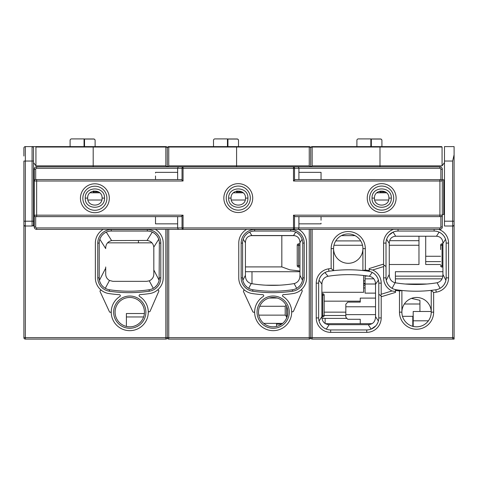 <?xml version="1.0" encoding="UTF-8"?>
<svg xmlns="http://www.w3.org/2000/svg" width="478" height="478" viewBox="0 0 478 478"><rect width="100%" height="100%" fill="white"/><g stroke="black" fill="none" stroke-linecap="round" stroke-linejoin="round"><path stroke-width="0.72" d="M23.9 148.055A1.446 1.446 0 0 1 25.346 146.609A1.446 1.446 0 0 0 23.9 148.055L23.9 156.019M33.526 224.564A1.446 1.446 0 0 1 32.08 226.01L32.08 161.044L25.346 161.044L25.346 146.609L32.08 146.609A1.446 1.446 0 0 1 33.526 148.055L33.526 224.564A1.446 1.446 0 0 1 32.08 226.01L25.346 226.01A1.446 1.446 0 0 1 23.9 224.564L23.9 161.044L25.346 161.044L25.346 226.01A1.446 1.446 0 0 1 23.9 224.564L23.9 337.647L25.346 337.647L25.346 339.093A1.446 1.446 0 0 1 23.9 337.647A1.446 1.446 0 0 0 25.346 339.093A1.446 1.446 0 0 1 23.9 337.647M84.05 146.609L84.05 138.907L71.539 138.907A1.446 1.446 0 0 0 70.099 140.353L70.099 146.609L36.352 146.609L93.192 146.609L93.192 147.033L93.192 146.609L165.854 146.609A1.446 1.446 -58.9 0 1 167.3 148.055A1.446 1.022 180 0 0 165.854 147.033L93.192 147.033L93.192 166.816L93.192 147.033L35.928 147.033L36.352 146.609L32.08 146.609L33.072 147.003M93.192 191.081L93.192 192.801L93.192 191.081M87.922 200.025L101.838 200.025M99.788 192.801L89.972 192.801M34.249 214.461L33.526 214.461L34.249 214.461M167.085 166.816L165.854 165.854L35.928 165.854L33.526 162.604M33.526 148.055L33.382 147.427M35.928 147.033L35.928 165.854M95.116 146.609L95.116 140.412A1.446 1.446 180 0 0 93.676 138.967L84.534 138.967L84.534 146.609M84.534 139.05L93.676 139.05A1.446 1.446 0 0 1 95.116 140.496M34.249 183.182L34.249 169.224A2.408 2.408 -65.1 0 1 36.651 166.816L178.246 166.816L177.649 168.262L177.649 179.573M34.249 172.976L34.249 223.214M34.249 220.233L34.249 181.013A1.446 1.446 154.6 0 1 35.689 179.573L35.294 179.626M153.103 229.374L36.651 229.374A2.408 2.408 -129.4 0 1 34.249 226.972L34.249 215.178L36.651 215.178L36.651 216.624L181.013 216.624L183.056 215.178L183.056 229.374A1.446 1.022 -90 0 1 182.034 227.934L182.034 216.199M155.511 220.233L155.511 223.841L177.649 223.841L177.649 216.624M177.649 172.355L155.511 172.355L155.511 172.976M155.511 179.573L155.511 175.964M102.095 198.095C102.537 207.38 87.259 207.458 87.659 198.095C87.223 188.816 102.495 188.738 102.095 198.095L104.503 198.095C105.154 185.936 84.702 185.84 85.251 198.095C84.6 210.26 105.052 210.356 104.503 198.095M312.146 229.374L312.146 339.093L454.1 339.093L454.1 224.564A1.446 1.446 0 0 1 452.654 226.01L454.1 226.01L454.1 337.647A1.446 1.446 0 0 1 452.654 339.093L312.146 339.093A1.446 1.446 0 0 1 310.7 337.647L310.7 229.374L310.7 337.647A1.446 1.446 0 0 1 309.254 339.093L168.746 339.093A1.446 1.446 0 0 1 167.3 337.647L167.3 229.374L167.3 337.647A1.446 1.446 0 0 1 165.854 339.093L165.854 337.647L25.346 337.647L25.346 226.01L23.9 226.01M33.526 226.01L33.526 221.195L23.9 221.195M101.569 290.451A0.962 0.962 0 0 0 100.111 291.616L109.42 311.728A0.962 0.962 0 0 0 111.254 311.363M148.252 310.921A0.962 0.962 0 0 0 150.092 311.244L158.762 291.365A0.962 0.962 0 0 0 157.274 290.23M93.676 190.979L93.676 191.959L98.671 191.959M165.854 339.093L25.346 339.093M129.765 326.821A14.675 14.675 0 0 0 144.44 312.146A14.675 14.675 0 0 0 129.765 297.465A14.675 14.675 0 0 0 115.09 312.146A14.675 14.675 0 0 0 129.765 326.821M129.765 328.267A16.121 16.121 0 0 0 145.886 312.146A16.121 16.121 0 0 0 129.765 296.025A16.121 16.121 0 0 0 113.644 312.146A16.121 16.121 0 0 0 129.765 328.267M155.338 229.374A15.882 15.882 0 0 1 163.207 243.093L163.207 277.849A15.882 15.882 0 0 1 149.644 293.564A139.791 139.791 0 0 1 139.994 294.639A0.962 0.962 0 0 0 139.558 296.42A18.528 18.528 0 0 1 138.757 328.338A18.528 18.528 0 0 1 111.237 312.146A18.528 18.528 0 0 1 119.876 296.48A0.962 0.962 0 0 0 119.428 294.705A139.791 139.791 0 0 1 108.924 293.564A15.882 15.882 0 0 1 95.361 277.849L95.361 243.093A15.882 15.882 0 0 1 103.236 229.374M109.277 291.192A137.395 137.395 0 0 0 149.291 291.192A13.474 13.474 0 0 0 160.805 277.861L160.805 243.093A13.474 13.474 0 0 0 147.332 229.619L111.237 229.619A13.474 13.474 0 0 0 97.763 243.093L97.763 277.861A13.474 13.474 0 0 0 109.277 291.192L109.486 289.764A135.949 135.949 0 0 0 149.082 289.764A135.949 135.949 -0.2 0 1 109.486 289.764A12.028 12.028 0 0 1 99.209 277.861L99.209 243.093L97.763 243.093M138.429 242.848L138.429 240.446M143.633 316.956L126.395 316.956M126.395 326.426L126.395 313.52L144.38 313.52M107.544 242.848L151.986 242.848M153.283 288.312L149.279 280.837L146.603 281.345L112.922 281.345L109.486 280.472C107.042 278.997 105.781 276.882 105.704 274.127L105.704 266.975M149.279 280.837C152.213 279.415 153.731 277.18 153.826 274.127L153.802 247.114C153.175 243.177 150.917 240.954 147.033 240.458L111.601 240.565C107.926 241.557 105.961 243.923 105.704 247.664L105.704 248.614L99.836 239.263M109.486 280.472L105.285 288.312L106.648 288.981M149.291 291.192L149.082 289.764A12.028 12.028 0 0 0 159.359 277.861L160.805 277.861M154.968 287.153L156.467 285.683M157.692 283.974L158.6 282.068M153.826 270.004L159.114 280.269L159.359 243.093A12.028 12.028 0 0 0 147.332 231.059L147.332 229.619M111.237 229.619L111.237 231.059A12.028 12.028 0 0 0 99.209 243.093M111.237 231.059L147.332 231.059M100.35 237.972L101.193 236.479M102.184 235.17L103.463 233.909M104.802 232.929L106.295 232.123L111.601 240.565M158.236 238.014L157.429 236.55M156.443 235.236L155.171 233.969M153.796 232.947L152.273 232.123L147.033 240.458M97.763 277.861L99.209 277.861L99.454 280.269L105.704 268.122M99.968 282.074L100.876 283.968M102.083 285.665L103.589 287.147M310.485 166.816L309.254 165.854L236.592 165.854L236.592 166.816L236.592 147.033L168.746 147.033A1.446 1.022 180 0 0 167.3 148.055L167.3 166.816L167.3 148.055A1.446 1.446 0 0 0 165.854 146.609L165.854 165.854M167.3 157.322L167.3 165.854M167.3 157.196L167.3 148.533M153.826 265.631L153.826 247.664M165.854 146.609A1.446 1.446 0 0 1 167.3 148.055A1.446 1.446 0 0 1 168.746 146.609L309.254 146.609A1.446 1.446 -58.9 0 1 310.7 148.055L310.7 166.816L310.7 148.055A1.446 1.022 180 0 0 309.254 147.033L236.592 147.033L236.592 146.609L236.592 165.854L168.746 165.854L167.515 166.816M231.322 200.025L245.238 200.025M236.592 191.081L236.592 192.801L236.592 191.081M243.188 192.801L233.372 192.801M227.45 146.609L227.45 138.907L214.939 138.907A1.446 1.446 0 0 0 213.499 140.353L213.499 146.609M238.516 146.609L238.516 140.412A1.446 1.446 180 0 0 237.076 138.967L227.934 138.967L227.934 146.609M227.934 139.05L237.076 139.05A1.446 1.446 0 0 1 238.516 140.496M296.503 229.374L293.498 229.374L298.314 229.374L298.911 227.934L439.903 227.934A0.962 0.962 -171.5 0 0 440.865 226.972L442.311 226.972A2.408 2.408 -171.5 0 1 439.903 229.374L298.314 229.374M245.495 198.095C245.937 207.38 230.659 207.458 231.059 198.095C230.623 188.816 245.895 188.738 245.495 198.095L247.903 198.095C248.554 185.936 228.102 185.84 228.651 198.095C228 210.26 248.452 210.356 247.903 198.095M180.051 166.816L293.498 166.816A1.446 1.022 90 0 1 294.52 168.262L294.52 179.991L293.498 181.013L293.498 166.816L439.903 166.816A2.408 2.408 -74.9 0 1 442.311 169.224L442.311 215.178A1.446 1.446 -151.4 0 1 440.865 216.624L295.541 216.624L294.52 216.199L294.52 227.934A1.446 1.022 90 0 1 293.498 229.374L36.651 229.374A2.408 2.408 -129.4 0 1 34.249 226.972L35.689 226.972L35.689 216.624L35.258 216.558M237.076 190.979L237.076 191.959L242.071 191.959M276.535 324.174L281.572 324.174M269.132 298.033L277.198 298.033M259.721 306.261L285.199 306.261L286.101 305.215M263.707 323.367L282.623 323.367M258.795 315.139L285.199 315.139L286.639 316.789L286.639 317.966M250.723 235.63L294.645 235.63M286.639 306.326L286.639 316.789M285.199 306.261L285.199 315.139M251.99 271.725L251.99 283.717M299.945 271.725L245.423 271.725M262.099 339.093L309.254 339.093L309.254 229.374M276.535 326.426L276.535 323.367M244.969 290.451A0.962 0.962 0 0 0 243.511 291.616L252.82 311.728A0.962 0.962 0 0 0 254.655 311.363M291.652 310.921A0.962 0.962 0 0 0 293.492 311.244L302.162 291.365A0.962 0.962 0 0 0 300.674 290.23M243.236 239.263L245.423 242.752L245.423 275.292C245.417 279.696 247.347 282.462 251.219 283.591A130.112 130.112 179.8 0 0 294.149 283.591C298.003 282.492 299.933 279.726 299.945 275.292L299.945 242.752C299.831 238.319 297.692 235.917 293.522 235.54L251.846 235.54L249.701 232.123L248.202 232.929M245.423 242.752C245.537 238.319 247.682 235.917 251.846 235.54M296.683 288.312L294.149 283.591M292.482 289.764A135.949 135.949 -0.2 0 1 252.886 289.764A135.949 135.949 0 0 0 292.482 289.764A12.028 12.028 0 0 0 302.759 277.861L304.205 277.861A13.474 13.474 0 0 1 292.691 291.192L292.482 289.764M251.219 283.591L248.685 288.312L250.048 288.981M298.368 287.153L299.867 285.683M301.092 283.974L302 282.068M299.945 275.292L302.514 280.269L302.759 277.861L302.759 243.093A12.028 12.028 0 0 0 290.732 231.059L290.732 229.619A13.474 13.474 0 0 1 304.205 243.093L304.205 277.861M301.636 238.014L300.829 236.55M299.843 235.236L298.571 233.969M297.197 232.947L295.673 232.123L293.522 235.54M243.75 237.972L244.593 236.479M245.584 235.17L246.863 233.909M292.691 291.192A137.395 137.395 0 0 1 252.677 291.192A13.474 13.474 0 0 1 241.163 277.861L242.609 277.861L242.854 280.269L245.423 275.292M243.368 282.074L244.276 283.968M245.483 285.665L246.989 287.147M290.732 229.619L254.637 229.619L254.637 231.059A12.028 12.028 0 0 0 242.609 243.093L242.609 277.861A12.028 12.028 0 0 0 252.886 289.764L252.677 291.192M298.738 229.374A15.882 15.882 0 0 1 306.607 243.093L306.607 277.849A15.882 15.882 0 0 1 293.044 293.564A139.791 139.791 0 0 1 283.394 294.639A0.962 0.962 0 0 0 282.958 296.42A18.528 18.528 0 0 1 282.157 328.338A18.528 18.528 0 0 1 254.637 312.146A18.528 18.528 0 0 1 263.276 296.48A0.962 0.962 0 0 0 262.828 294.705A139.791 139.791 0 0 1 252.324 293.564A15.882 15.882 0 0 1 238.761 277.849L238.761 243.093A15.882 15.882 0 0 1 246.636 229.374M257.045 312.146A16.121 16.121 0 0 0 273.165 328.267A16.121 16.121 0 0 0 289.286 312.146A16.121 16.121 0 0 0 273.165 296.025A16.121 16.121 0 0 0 257.045 312.146M254.637 229.619A13.474 13.474 0 0 0 241.163 243.093L241.163 277.861M258.49 312.146A14.675 14.675 0 0 0 273.165 326.821A14.675 14.675 0 0 0 287.84 312.146A14.675 14.675 0 0 0 273.165 297.465A14.675 14.675 0 0 0 258.49 312.146M254.637 231.059L290.732 231.059M245.423 266.909L281.829 266.909L289.919 269.861L299.945 270.99M281.829 266.909L281.829 235.63M279.457 285.199L265.911 285.199M299.945 245.256L297.226 245.256L297.226 265.631L297.226 245.256A1.446 1.446 180 0 1 298.672 243.81L299.945 243.81M312.146 339.093A1.446 1.446 0 0 1 310.7 337.647A1.446 1.446 0 0 1 309.254 339.093A1.446 1.446 0 0 0 310.7 337.647L310.7 229.374L310.7 337.647L452.654 337.647L452.654 226.01L444.474 226.01L444.474 221.195L452.654 221.195L452.654 161.044L444.474 161.044L444.474 221.195M310.7 165.854L310.7 157.196M442.072 147.033L312.146 147.033A1.446 1.022 180 0 0 310.7 148.055A1.446 1.446 0 0 1 312.146 146.609L379.992 146.609L379.992 165.854L379.992 146.609L441.648 146.609L442.072 147.033L442.072 165.854L312.146 165.854L310.915 166.816M379.992 165.854L379.992 166.816L379.992 165.854M333.949 245.256L362.521 245.256M321.885 315.51L322.728 315.51L322.728 316.956A1.446 1.446 0 0 0 324.174 315.51L324.174 295.141L324.174 315.51A1.446 1.446 0 0 1 322.728 316.956L321.891 316.956M324.174 301.164L360.263 301.164M374.722 200.025L388.638 200.025M364.397 275.573L363.633 275.573L363.633 292.297L321.885 292.297M365.078 280.867L363.633 280.867M363.633 283.269L365.078 283.269M363.633 285.199L365.078 285.199M365.078 283.753L363.633 283.753M379.992 191.081L379.992 192.801L379.992 191.959L385.471 191.959M386.588 192.801L376.772 192.801M370.85 146.609L370.85 138.907L358.339 138.907A1.446 1.446 0 0 0 356.899 140.353L356.899 146.609M381.916 146.609L381.916 140.412A1.446 1.446 180 0 0 380.476 138.967L371.334 138.967L371.334 146.609M371.334 139.05L380.476 139.05A1.446 1.446 0 0 1 381.916 140.496M298.911 216.624L298.911 223.841L321.049 223.841L321.049 223.214M321.049 175.964L321.049 172.355L298.911 172.355L298.911 179.573M321.049 216.624L321.049 220.233M442.311 223.214L442.311 172.976M442.311 171.632L442.311 169.224L440.865 169.224A0.962 0.962 -74.9 0 0 439.903 168.262L298.911 168.262L298.911 172.355M388.895 198.095C389.337 207.38 374.059 207.458 374.459 198.095C374.023 188.816 389.295 188.738 388.895 198.095L391.303 198.095C391.954 185.936 371.502 185.84 372.051 198.095C371.4 210.26 391.852 210.356 391.303 198.095M454.1 224.564L454.1 146.609L444.474 146.609L444.474 161.044M452.654 161.044L454.1 154.752L454.1 213.977M375.541 293.128L365.078 293.128L365.078 284.016L375.541 284.016M426.944 284.016L405.23 284.016M413.195 326.426L413.195 311.489L431.228 311.489M368 276.051L365.078 276.051L365.078 284.016M395.39 276.159L442.795 276.159M418.973 245.256L389.259 245.256M441.648 146.609L383.362 146.609M440.626 249.588L440.626 245.256A1.446 1.446 0 0 1 442.072 243.81A1.446 1.446 0 0 0 440.626 245.256L440.626 249.588M442.915 245.256L442.072 245.256L442.072 267.071A1.446 1.446 0 0 1 440.626 265.631L442.915 265.631M440.626 245.256L442.072 245.256L442.072 243.81L442.915 243.81M444.474 162.604L442.072 165.854M442.311 214.461L444.474 214.461L443.751 214.461L443.751 179.812L442.311 179.776M34.53 216.038L34.338 215.686M155.511 216.624L155.511 223.841M178.246 229.374L177.649 227.934L177.649 223.841M34.249 215.178A1.446 1.446 15.1 0 0 35.689 216.624L36.651 216.624M94.877 212.692A14.442 14.442 0 0 0 109.325 198.251A14.442 14.442 0 0 0 94.877 183.803A14.442 14.442 0 0 0 80.435 198.251A14.442 14.442 0 0 0 94.877 212.692M238.277 183.66A14.436 14.436 0 0 0 223.841 198.095A14.436 14.436 0 0 0 238.277 212.531A14.436 14.436 0 0 0 252.713 198.095A14.436 14.436 0 0 0 238.277 183.66M381.677 212.531A14.436 14.436 0 0 0 396.113 198.095A14.436 14.436 0 0 0 381.677 183.66A14.436 14.436 0 0 0 367.241 198.095A14.436 14.436 0 0 0 381.677 212.531M298.314 166.816L298.911 168.262L182.034 168.262A1.446 1.022 -90 0 1 183.056 166.816L178.246 166.816M294.52 179.991L295.541 179.573L441.302 179.638M321.049 179.573L321.049 172.355M35.689 226.972A0.962 0.962 -129.4 0 0 36.651 227.934L293.498 227.934L293.498 215.178L294.52 216.199M298.911 223.841L298.911 227.934L293.498 227.934L293.498 229.374M442.216 215.692L442.025 216.044M441.278 216.564L440.865 216.624L440.865 226.972M293.498 215.178L442.311 215.178L442.311 226.972A2.408 2.408 -171.5 0 1 439.903 229.374L439.903 227.934M442.031 180.158L442.216 180.511M440.865 169.224L440.865 179.573A1.446 1.446 -67.8 0 1 442.311 181.013L293.498 181.013M36.651 179.573L181.013 179.573L182.034 179.991L182.034 168.262L36.651 168.262A0.962 0.962 -65.1 0 0 35.689 169.224L35.689 179.573L36.651 179.573L36.651 215.178L183.056 215.178M183.056 166.816L183.056 181.013L182.034 179.991M82.837 198.251A12.04 12.04 0 0 0 94.877 210.29A12.04 12.04 0 0 0 106.917 198.251A12.04 12.04 0 0 0 94.877 186.211A12.04 12.04 0 0 0 82.837 198.251M34.53 180.152L34.338 180.511M226.249 198.095A12.028 12.028 0 0 0 238.277 210.129A12.028 12.028 0 0 0 250.311 198.095A12.028 12.028 0 0 0 238.277 186.067A12.028 12.028 0 0 0 226.249 198.095M369.649 198.095A12.028 12.028 0 0 0 381.677 210.129A12.028 12.028 0 0 0 393.711 198.095A12.028 12.028 0 0 0 381.677 186.067A12.028 12.028 0 0 0 369.649 198.095M371.968 323.69L360.263 323.69L360.263 319.274L347.751 319.274L345.827 317.183L345.827 314.626L375.541 314.626M325.464 323.69L360.263 323.69L360.263 319.274M375.541 298.105L360.263 298.105L360.263 302.126L347.751 302.126L345.827 304.217L345.827 306.774L375.541 306.774M345.827 306.774L345.827 314.626M404.352 304.002L419.935 304.002L419.935 311.489M402.494 316.317L413.195 316.317M395.39 282.809L395.39 271.725L442.915 271.725M418.973 236.234L418.973 264.501L389.259 264.501M440.626 264.501L425.707 264.501L425.707 236.234M412.795 326.331L412.795 316.317M412.795 316.532A7.702 3.005 180 0 0 413.195 316.86M419.935 304.002L419.935 300.327L411.468 298.38M405.499 339.093L395.874 339.093M321.885 316.597L321.885 284.177C322.017 279.875 324.072 277.234 328.039 276.266A132.071 132.071 0 0 1 369.392 276.266C373.378 277.258 375.427 279.893 375.541 284.177L375.541 316.597C375.403 321.575 372.983 324.269 368.281 324.682L329.151 324.682C324.448 324.269 322.029 321.575 321.885 316.597L319.047 321.019M319.017 280.162L321.885 284.177M319.567 322.554L320.463 324.287M321.586 325.805L323.014 327.197M324.574 328.29L326.289 329.121L329.151 324.682M377.847 322.596L376.927 324.347M375.804 325.853L371.137 329.127L368.281 324.682M386.027 278.555L386.009 266.575L382.884 264.28L369.141 268.582L369.237 270.572L369.183 269.443L372.715 269.986A14.436 14.436 0 0 1 381.199 283.137L378.791 283.137L378.791 317.918L378.791 283.143M375.541 284.177L378.415 280.15M369.392 276.266L372.237 272.43L372.744 272.699M378.17 279.319L377.841 278.447M377.751 278.25L377.495 277.7M377.411 277.551L376.891 276.648M376.766 276.463L376.3 275.806M376.276 275.776L375.618 274.993M375.583 274.958L374.812 274.199M373.987 273.524L373.127 272.932M324.944 272.556L328.039 276.266M325.189 272.43L326.313 271.922M326.432 271.88L327.693 271.48M378.791 283.137A12.028 12.028 0 0 0 368.496 271.235L369.745 271.486M371 271.88L372.237 272.43M319.603 278.423L320.559 276.619M321.837 274.975L323.409 273.547M369.273 271.373L369.237 270.572A12.798 12.798 0 0 0 368.61 270.47A137.682 137.682 0 0 0 365.317 270.034L365.317 248.626L362.91 248.626A14.675 14.675 0 0 0 348.235 233.945A14.675 14.675 0 0 0 333.56 248.626A14.675 14.675 0 0 0 348.235 263.3A14.675 14.675 0 0 0 362.91 248.626L362.91 270.536A136.911 136.911 0 0 0 328.93 271.235A12.028 12.028 0 0 0 318.641 283.137L318.641 317.918A12.028 12.028 0 0 0 330.668 329.945L330.668 332.353A14.436 14.436 0 0 1 316.233 317.918L316.233 283.137L318.641 283.137M365.317 248.626A17.083 17.083 0 0 0 348.235 231.543A17.083 17.083 0 0 0 331.152 248.626L331.152 268.505A139.319 139.319 0 0 0 328.583 268.851A14.436 14.436 0 0 0 316.233 283.137M454.1 221.195L452.654 221.195L452.654 226.01L444.474 226.01M395.473 290.397A12.798 12.798 0 0 0 396.172 290.522A136.72 136.72 0 0 0 399.483 290.971L399.483 312.146A17.083 17.083 0 0 0 416.565 329.228A17.083 17.083 0 0 0 433.648 312.146L431.24 312.146A14.675 14.675 0 0 0 416.565 297.465A14.675 14.675 0 0 0 401.89 312.146L401.89 290.469A135.949 135.949 -0.2 0 1 396.286 289.764A135.949 135.949 0 0 0 435.882 289.764A12.028 12.028 0 0 0 446.159 277.861L446.159 243.093A12.028 12.028 0 0 0 434.132 231.059L398.037 231.059A12.028 12.028 0 0 0 386.009 243.093L383.601 243.093A14.436 14.436 0 0 1 393.531 229.374M433.648 292.5A138.357 138.357 0 0 0 436.235 292.142L435.882 289.764A135.949 135.949 -0.2 0 1 431.24 290.361L433.648 292.5L433.648 312.146M436.235 292.142A14.436 14.436 0 0 0 448.567 277.861L446.159 277.861M438.637 229.374A14.436 14.436 0 0 1 448.567 243.093L448.567 277.861M383.601 264.806L383.601 243.093M372.715 269.986L383.601 266.575L383.601 277.855A14.436 14.436 0 0 0 391.984 290.965L395.515 291.538L395.467 290.409L395.545 292.399L381.898 296.551L378.791 294.245L381.199 296.031L381.199 317.918A14.436 14.436 0 0 1 366.763 332.353L330.668 332.353M322.041 318.402L346.938 318.402M325.136 318.402L325.136 323.486M324.174 312.146L345.827 312.146M392.085 288.312L395.067 282.755A129.215 129.215 179.8 0 0 437.101 282.755L440.083 288.312L438.708 288.981M395.067 282.755C391.183 281.632 389.247 278.865 389.259 274.45L389.259 243.439C389.373 239.012 391.512 236.61 395.682 236.234L436.486 236.234C440.656 236.61 442.801 239.012 442.915 243.439L442.915 274.45C442.903 278.889 440.967 281.661 437.101 282.755M368.61 270.47L368.496 271.235A136.911 136.911 0 0 0 362.91 270.536L365.317 270.034M386.009 266.575L386.009 243.093M401.89 290.469L399.483 290.971M431.24 290.361L431.24 312.146A14.675 14.675 0 0 1 416.565 326.821A14.675 14.675 0 0 1 401.89 312.146L399.483 312.146M383.601 277.861L386.009 277.861A12.028 12.028 0 0 0 396.286 289.764L394.864 289.465M366.763 332.353L366.763 329.945A12.028 12.028 0 0 0 378.791 317.918L381.199 317.918M366.763 329.945L330.668 329.945M331.152 268.505L333.56 270.638L333.56 248.626L331.152 248.626M381.199 283.137L381.199 294.245L380.769 295.715M391.984 290.965L381.199 294.245M383.601 266.575L384.025 265.117M387.144 237.99L387.999 236.461M388.99 235.164L393.101 232.123L395.682 236.234M445.042 238.02L444.253 236.586M443.255 235.254L442.007 233.999M440.591 232.941L439.073 232.123L436.486 236.234M441.786 287.141L443.279 285.671M444.492 283.968L445.406 282.05M445.914 280.287L442.915 274.45M389.259 274.45L386.254 280.263L386.152 279.702M386.762 282.05L387.676 283.974M388.889 285.665L390.377 287.135M412.795 318.414L413.195 318.414M33.526 161.044L32.08 161.044L32.08 146.609M34.231 163.452L33.526 163.452M85.251 198.095L87.659 198.095M167.3 337.647L168.746 337.647L168.746 339.093A1.446 1.446 0 0 1 167.3 337.647L165.854 337.647L165.854 229.374M160.805 243.093L159.359 243.093M153.802 247.114L158.738 239.263M168.746 146.609L168.746 165.854M228.651 198.095L231.059 198.095M168.746 229.374L168.746 337.647L310.7 337.647M299.945 242.752L302.138 239.263M304.205 243.093L302.759 243.093M242.609 243.093L241.163 243.093M309.254 165.854L309.254 146.609M297.226 245.256A1.446 1.446 180 0 1 298.672 243.81L298.672 265.631L299.945 265.631M298.672 267.071A1.446 1.446 0 0 1 297.226 265.631L298.672 265.631L298.672 267.071L299.945 267.071M312.146 146.609L312.146 165.854M322.728 316.956A1.446 1.446 0 0 0 324.174 315.51L322.728 315.51L322.728 295.141L321.885 295.141M322.728 293.695A1.446 1.446 0 0 1 324.174 295.141L322.728 295.141L322.728 293.695L321.885 293.695M365.078 287.953L363.633 287.953M355.058 235.63L341.406 235.63M360.723 240.912L335.741 240.918M372.051 198.095L374.459 198.095M442.025 278.829L395.39 278.829M373.82 278.829L365.078 278.829M389.678 240.685L418.973 240.685M428.413 320.804L413.195 320.804M444.474 163.452L443.769 163.452M36.651 227.934L36.651 229.374M439.903 216.624L439.903 179.573M183.056 181.013L34.249 181.013A1.446 1.446 154.6 0 1 35.689 179.573M439.903 168.262L439.903 166.816M440.865 179.573A1.446 1.446 -67.8 0 1 442.311 181.013M36.651 166.816L36.651 168.262M35.689 169.224L34.249 169.224M378.385 321.019L375.541 316.597M328.583 268.851L328.93 271.235M345.827 315.51L324.174 315.51M440.626 256.268L425.707 256.268M425.707 261.615L440.626 261.615M454.1 337.647A1.446 1.446 0 0 1 452.654 339.093L452.654 337.647L454.1 337.647M398.037 229.374L398.037 231.059M434.132 229.374L434.132 231.059M448.567 243.093L446.159 243.093M396.286 289.764L396.172 290.522M395.467 290.409L395.437 289.608M316.233 317.918L318.641 317.918M442.915 243.439L445.538 239.263M386.636 239.263L389.259 243.439M442.072 267.071L442.915 267.071"/></g></svg>

